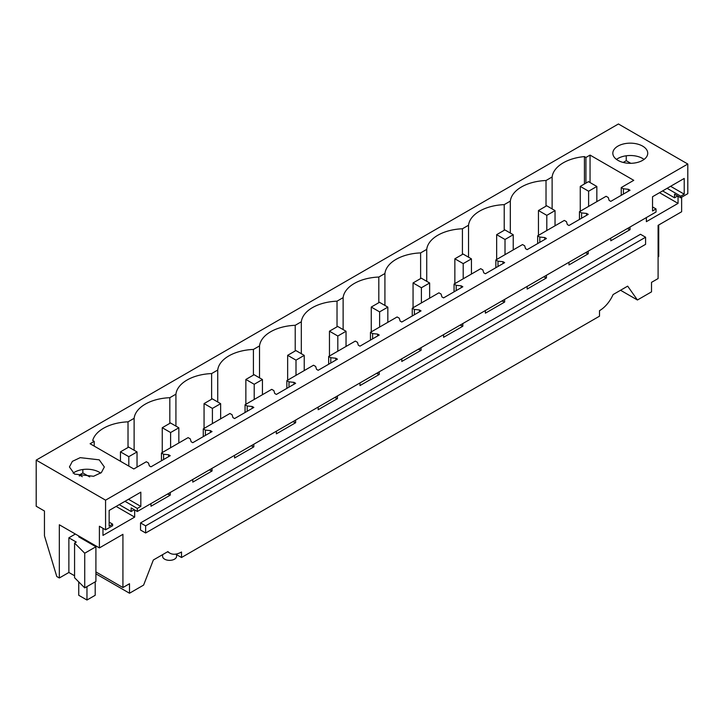 <?xml version="1.0" encoding="UTF-8"?>
<svg xmlns="http://www.w3.org/2000/svg" width="724" height="724" viewBox="0 0 724 724"><rect width="100%" height="100%" fill="white"/><g stroke="black" fill="none" stroke-linecap="round" stroke-linejoin="round"><path stroke-width="1.09" d="M167.534 551.806L169.878 553.154A23.277 13.439 -60 0 0 181.516 551.996L181.516 557.507L599.508 316.18L599.508 310.668A23.277 13.439 120 0 0 613.092 294.568L627.672 286.143L637.419 299.998L620.549 290.261M681.628 197.227L681.628 211.761L658.098 225.345L658.098 278.559L651.51 282.36L651.51 291.863L637.419 299.998M677.682 195.987L674.551 197.797L674.551 194.186L680.723 197.752L680.723 196.186L667.103 188.321M678.053 196.204L678.053 203.381L646.369 221.671L646.369 217.58M630.034 227.01L630.034 229.671L627.274 228.612M610.784 238.133L610.784 240.784L630.034 229.671M588.241 251.147L588.241 253.807L585.472 252.739M568.983 262.26L568.983 264.921L588.241 253.807M546.439 275.274L546.439 277.935L543.67 276.876M527.181 286.396L527.181 289.057L546.439 277.935M504.637 299.41L504.637 302.071L501.877 301.003M485.388 310.524L485.388 313.184L504.637 302.071M462.835 323.547L462.835 326.207L460.075 325.139M443.586 334.66L443.586 337.321L462.835 326.207M421.042 347.674L421.042 350.335L418.273 349.276M401.784 358.796L401.784 361.457L421.042 350.335M379.24 371.81L379.24 374.471L376.471 373.403M359.982 382.924L359.982 385.584L379.24 374.471M337.438 395.947L337.438 398.607L334.669 397.539M318.18 407.06L318.18 409.721L337.438 398.607M295.636 420.074L295.636 422.735L292.876 421.676M276.387 431.187L276.387 433.848L295.636 422.735M253.834 444.21L253.834 446.871L251.074 445.803M234.585 455.324L234.585 457.984L253.834 446.871M212.042 468.338L212.042 470.998L209.272 469.939M192.783 479.46L192.783 482.121L212.042 470.998M170.24 492.474L170.24 495.135L167.47 494.067M150.981 503.587L150.981 506.248L170.24 495.135M134.284 509.714L131.153 511.524L131.153 507.913L137.325 511.479L656.034 211.996L656.034 208.955L652.541 206.937M102.971 528.321L102.971 535.398L134.655 517.108L134.655 509.931M99.396 547.914L59.323 524.773L59.323 577.987L56.78 576.512L44.454 535.814L44.454 511.008L36.2 506.239L36.2 460.12L105.568 500.166L105.568 529.814L99.396 526.248L99.396 547.914L122.926 534.33L122.926 587.535L129.506 583.734L129.506 593.237L95.912 573.833M169.878 553.154A23.277 13.439 -60 0 1 167.932 551.57L153.343 559.996L143.605 585.092L129.506 593.237M645.591 237.228L640.487 234.277L140.537 522.927L140.537 530.04L145.633 532.991L645.591 244.341L645.591 237.228L145.633 525.868L145.633 532.991M181.516 557.507L175.67 554.131M658.722 224.992L658.722 256.504L658.098 256.866M36.2 460.12L618.432 123.976L687.8 164.022L687.8 193.661L680.723 197.752M674.551 197.797L662.623 190.91M678.053 203.381L659.537 192.693M628.396 189.29L623.4 188.783L621.255 187.552L633.762 180.33L590.051 155.09L585.933 157.461L584.431 156.592A38.399 22.172 0 0 0 552.122 176.982L546.023 180.511A38.399 22.172 0 0 0 510.32 201.118L504.221 204.639A38.399 22.172 0 0 0 468.528 225.245L462.419 228.775A38.399 22.172 0 0 0 426.726 249.382L420.617 252.902A38.399 22.172 0 0 0 384.924 273.518L378.815 277.039A38.399 22.172 0 0 0 343.122 297.645L337.022 301.175A38.399 22.172 0 0 0 301.32 321.782L295.22 325.302A38.399 22.172 0 0 0 259.527 345.918L253.418 349.439A38.399 22.172 0 0 0 217.725 370.045L211.616 373.575A38.399 22.172 0 0 0 175.923 394.182L169.823 397.702A38.399 22.172 0 0 0 134.121 418.309L128.021 421.839A38.399 22.172 0 0 0 92.708 440.491L94.21 441.359L90.093 443.731L133.813 468.971L146.32 461.749L148.456 462.989L149.343 465.867L150.981 466.817L170.24 455.704L168.592 454.753L163.597 454.247L161.461 453.007L188.122 437.622L190.258 438.853L191.136 441.74L192.783 442.69L212.042 431.567L210.394 430.617L205.399 430.11L203.263 428.88L229.915 413.485L232.06 414.716L232.938 417.603L234.585 418.553L253.834 407.44L252.196 406.49L247.201 405.983L245.056 404.743L271.717 389.349L273.862 390.589L274.74 393.476L276.387 394.426L295.636 383.304L293.989 382.353L288.994 381.847L286.858 380.616L313.519 365.222L315.655 366.453L316.542 369.34L318.18 370.29L337.438 359.176L335.791 358.226L330.796 357.71L328.66 356.479L355.321 341.085L357.457 342.325L358.335 345.203L359.982 346.153L379.24 335.04L377.593 334.09L372.598 333.583L370.462 332.343L397.114 316.958L399.259 318.189L400.137 321.076L401.784 322.026L421.042 310.904L419.395 309.953L414.399 309.447L412.255 308.216L438.916 292.822L441.061 294.053L441.939 296.94L443.586 297.89L462.835 286.776L461.188 285.826L456.201 285.319L454.057 284.079L480.718 268.685L482.854 269.925L483.741 272.803L485.388 273.753L504.637 262.64L502.99 261.69L497.994 261.183L495.859 259.943L522.52 244.558L524.656 245.789L525.534 248.676L527.181 249.626L546.439 238.504L544.792 237.553L539.796 237.047L537.661 235.816L564.322 220.422L566.458 221.662L567.335 224.54L568.983 225.49L588.241 214.376L586.594 213.426L581.598 212.919L579.453 211.68L606.115 196.285L608.26 197.525L609.137 200.412L610.784 201.363L630.034 190.24L628.396 189.29L628.396 191.19M628.396 227.96L628.396 228.721M586.594 213.426L586.594 215.327M586.594 252.097L586.594 252.857M544.792 237.553L544.792 239.454M544.792 276.224L544.792 276.984M502.99 261.69L502.99 263.59M502.99 300.36L502.99 301.121M461.188 285.826L461.188 287.727M461.188 324.497L461.188 325.257M419.395 309.953L419.395 311.854M419.395 348.624L419.395 349.384M377.593 334.09L377.593 335.99M377.593 372.76L377.593 373.521M335.791 358.226L335.791 360.127M335.791 396.897L335.791 397.657M293.989 382.353L293.989 384.254M293.989 421.024L293.989 421.784M252.196 406.49L252.196 408.39M252.196 445.16L252.196 445.921M210.394 430.617L210.394 432.518M210.394 469.288L210.394 470.048M168.592 454.753L168.592 456.654M168.592 493.424L168.592 494.184M105.568 529.814L112.645 525.724L112.645 524.158L109.143 526.185L109.143 510.456L140.827 492.166L140.827 506.42L137.325 508.438L137.325 511.479M137.325 508.438L124.98 501.307M82.346 476.691L79.359 474.971L82.853 472.953L82.853 469.514M79.359 476.057L79.359 474.971M131.153 511.524L119.225 504.637M134.655 517.108L116.139 506.42M112.645 524.158L109.143 522.14M122.926 587.535L95.912 571.933M74.572 543.054L74.572 577.734L84.726 587.897L95.912 581.435L95.912 546.756L84.726 553.217L74.572 543.054L76.273 542.068L68.87 537.796L75.368 534.041M74.572 575.761L68.87 572.476L68.87 537.796M59.323 577.987L68.87 572.476M140.537 522.927L145.633 525.868M176.565 554.656L176.565 556.322A6.978 4.027 180 0 1 174.52 559.172A6.978 4.027 180 0 1 164.647 559.172A6.978 4.027 180 0 1 162.601 556.322L162.601 554.656M105.568 500.166L687.8 164.022M74.545 474.093L69.432 466.962L72.373 461.36L80.21 457.649L99.233 459.84L104.337 466.962L101.396 472.564L93.568 476.274L74.545 474.093M642.622 146.112A17.457 10.082 0 0 0 623.608 143.922A17.457 10.082 0 0 0 612.83 153.235A17.457 10.082 0 0 0 617.943 160.357A17.457 10.082 0 0 0 636.966 162.547A17.457 10.082 0 0 0 647.736 153.235A17.457 10.082 0 0 0 642.622 146.112M680.723 196.186L684.216 194.168L684.216 178.439L652.541 196.729L652.541 210.983L656.034 208.955M630.776 163.307L626.251 160.692L623.219 162.447M684.216 194.168L670.605 186.303M626.251 155.778L626.251 160.692M623.4 188.783L623.4 194.077M621.255 187.552L621.255 195.308M161.461 453.007L161.461 460.772M203.263 428.88L203.263 436.644M245.056 404.743L245.056 412.508M286.858 380.616L286.858 388.372M328.66 356.479L328.66 364.244M370.462 332.343L370.462 340.108M412.255 308.216L412.255 315.972M454.057 284.079L454.057 291.844M495.859 259.943L495.859 267.708M537.661 235.816L537.661 243.581M579.453 211.68L579.453 219.444M581.598 212.919L581.598 218.205M539.796 237.047L539.796 242.341M497.994 261.183L497.994 266.477M456.201 285.319L456.201 290.605M414.399 309.447L414.399 314.741M372.598 333.583L372.598 338.877M330.796 357.71L330.796 363.005M288.994 381.847L288.994 387.141M247.201 405.983L247.201 411.268M205.399 430.11L205.399 435.405M163.597 454.247L163.597 459.541M140.827 506.42L128.483 499.289M89.713 476.908L82.853 472.953M78.744 535.986L78.744 536.846L95.912 546.756M84.726 587.897L84.726 553.217M73.097 473.143A17.457 10.082 180 0 1 99.233 472.193L100.681 473.143M134.121 450.247L134.121 418.309M128.021 421.839L128.021 447.486M169.823 423.359L169.823 397.702M175.923 426.11L175.923 394.182M211.616 399.223L211.616 373.575M217.725 401.983L217.725 370.045M253.418 375.095L253.418 349.439M259.527 377.847L259.527 345.918M295.22 350.959L295.22 325.302M301.32 353.71L301.32 321.782M337.022 326.823L337.022 301.175M343.122 329.583L343.122 297.645M378.815 302.695L378.815 277.039M384.924 305.447L384.924 273.518M420.617 278.559L420.617 252.902M426.726 281.319L426.726 249.382M462.419 254.423L462.419 228.775M468.528 257.183L468.528 225.245M504.221 230.295L504.221 204.639M510.32 233.047L510.32 201.118M546.023 206.159L546.023 180.511M552.122 176.982L552.122 208.919M584.431 183.987L584.431 156.592M585.933 183.118L585.933 157.461M590.051 155.09L590.051 182.548M94.21 441.359L94.21 446.111M644.079 159.407L642.622 158.465A17.457 10.082 0 0 0 616.495 159.407M95.197 545.489L95.197 546.349M95.197 581.852L95.197 595.282L86.971 600.024L78.744 595.282L78.744 581.906M86.971 540.738L86.971 541.597M86.971 586.603L86.971 600.024M580.259 211.218L580.259 186.394L588.612 191.217L596.838 186.466L588.485 181.643L580.259 186.394M588.612 206.403L588.612 191.217M596.838 201.652L596.838 186.466M538.457 235.354L538.457 210.53L546.81 215.345L555.036 210.603L546.683 205.779L538.457 210.53M546.81 230.531L546.81 215.345M555.036 225.779L555.036 210.603M496.655 259.491L496.655 234.657L505.008 239.481L513.235 234.73L504.881 229.906L496.655 234.657M505.008 254.667L505.008 239.481M513.235 249.916L513.235 234.73M454.853 283.618L454.853 258.794L463.206 263.617L471.433 258.866L463.089 254.043L454.853 258.794M463.206 278.794L463.206 263.617M471.433 274.043L471.433 258.866M413.06 307.754L413.06 282.93L421.404 287.745L429.64 282.993L421.287 278.179L413.06 282.93M421.404 302.931L421.404 287.745M429.64 298.179L429.64 282.993M371.258 331.882L371.258 307.057L379.611 311.881L387.838 307.13L379.485 302.306L371.258 307.057M379.611 327.067L379.611 311.881M387.838 322.316L387.838 307.13M329.456 356.018L329.456 331.194L337.809 336.017L346.036 331.266L337.683 326.443L329.456 331.194M337.809 351.194L337.809 336.017M346.036 346.443L346.036 331.266M287.654 380.154L287.654 355.321L296.007 360.145L304.234 355.394L295.89 350.57L287.654 355.321M296.007 375.331L296.007 360.145M304.234 370.579L304.234 355.394M245.861 404.282L245.861 379.457L254.205 384.281L262.441 379.53L254.088 374.706L245.861 379.457M254.205 399.458L254.205 384.281M262.441 394.716L262.441 379.53M204.059 428.418L204.059 403.594L212.413 408.408L220.639 403.666L212.286 398.843L204.059 403.594M212.413 423.594L212.413 408.408M220.639 418.843L220.639 403.666M162.257 452.545L162.257 427.721L170.611 432.545L178.837 427.793L170.484 422.97L162.257 427.721M170.611 447.731L170.611 432.545M178.837 442.979L178.837 427.793M120.456 461.26L120.456 451.857L128.809 456.681L137.035 451.93L128.682 447.106L120.456 451.857M128.809 466.084L128.809 456.681M137.035 467.107L137.035 451.93"/></g></svg>
